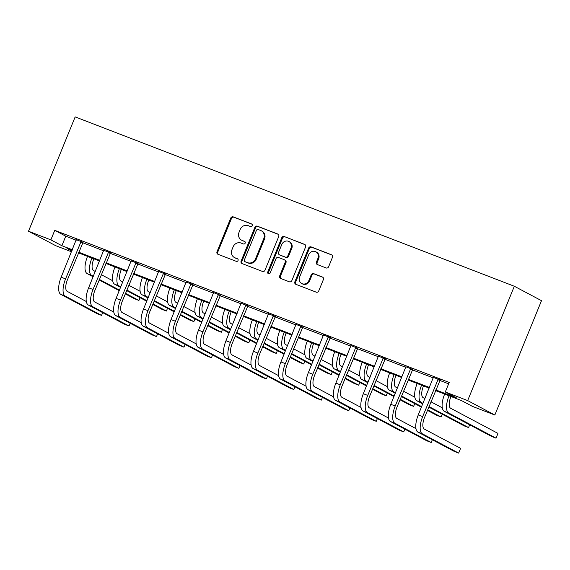 <?xml version="1.0" encoding="UTF-8"?>
<svg xmlns="http://www.w3.org/2000/svg" width="570" height="570" viewBox="0 0 570 570"><rect width="100%" height="100%" fill="white"/><g stroke="black" fill="none" stroke-linecap="round" stroke-linejoin="round"><path stroke-width="0.85" d="M252.282 225.727A1.418 1.297 -62 0 0 251.612 223.946L233.244 216.871A2.023 1.853 -62 0 0 230.75 218.075L217.013 251.74A2.023 1.853 -62 0 0 217.975 254.277L236.343 261.359A1.418 1.297 -62 0 0 237.54 258.801A1.418 1.297 -62 0 0 237.412 258.744L235.032 257.825A6.47 5.921 -62 0 1 234.441 257.555A6.47 5.921 -62 0 1 231.947 249.71L233.094 246.903A6.47 5.921 -62 0 1 241.067 243.048L243.44 243.967A1.418 1.297 -62 0 0 244.637 241.402A1.418 1.297 -62 0 0 244.509 241.345L242.136 240.426A6.47 5.921 -62 0 1 241.545 240.162A6.47 5.921 -62 0 1 239.044 232.311L240.191 229.503A6.47 5.921 -62 0 1 248.164 225.649L250.543 226.568A1.418 1.297 -62 0 0 252.282 225.727M326.126 267.95A2.023 1.853 -62 0 0 328.619 266.746L332.474 257.298A2.023 1.853 -62 0 0 331.505 254.762L311.113 246.895A2.023 1.853 -62 0 0 308.619 248.1L294.875 281.765A2.023 1.853 -62 0 0 295.844 284.309L316.236 292.168A2.023 1.853 -62 0 0 318.73 290.964L323.389 279.557A2.023 1.853 -62 0 0 322.421 277.02L313.692 273.65A2.023 1.853 -62 0 0 311.206 274.854L308.89 280.518A5.408 4.952 -62 0 1 301.73 283.511A5.408 4.952 -62 0 1 299.649 276.949L308.691 254.783A5.408 4.952 -62 0 1 315.851 251.79A5.408 4.952 -62 0 1 317.939 258.353L316.428 262.043A2.023 1.853 -62 0 0 317.397 264.58L326.126 267.95M50.865 239.87L54.749 230.337L449.196 382.449L445.305 391.975L467.671 400.596L514.332 286.254L75.162 116.9L28.5 231.242L50.865 239.87L61.881 245.72L72.362 249.76M278.716 236.564A2.023 1.853 -62 0 0 277.754 234.028L257.355 226.169A2.023 1.853 -62 0 0 254.861 227.373L241.124 261.039A2.023 1.853 -62 0 0 242.086 263.575L262.485 271.441A2.023 1.853 -62 0 0 264.979 270.237L278.716 236.564M284.231 236.529L304.629 244.395A2.023 1.853 -62 0 1 305.591 246.931L291.854 280.604A2.023 1.853 -62 0 1 289.361 281.808L280.632 278.438A2.023 1.853 -62 0 1 279.671 275.901L285.242 262.25A2.023 1.853 -62 0 0 284.273 259.713L278.488 257.476A2.023 1.853 -62 0 0 275.994 258.68L270.194 272.902A1.418 1.297 -62 0 1 268.32 273.685A1.418 1.297 -62 0 1 267.772 271.968L281.744 237.733A2.023 1.853 -62 0 1 284.231 236.529L305.128 244.694M435.537 390.557L461.458 400.553L472.473 406.403L494.838 415.024L541.5 300.682L514.332 286.254M54.749 230.337L65.764 236.187L76.252 240.234M82.621 242.692L103.719 250.821M110.096 253.28L131.186 261.416M137.562 263.874L158.66 272.011M165.036 274.469L186.126 282.606M192.503 285.064L213.6 293.194M219.97 295.652L241.067 303.789M247.444 306.247L268.541 314.384M274.911 316.842L296.008 324.978M302.385 327.437L323.482 335.566M329.852 338.024L350.949 346.161M357.326 348.619L378.416 356.756M384.793 359.214L405.89 367.351M412.267 369.809L433.357 377.939M439.734 380.397L448.626 383.831M82.999 242.271L76.309 239.692M110.473 252.866L103.776 250.287M137.94 263.461L131.25 260.882M165.414 274.056L158.716 271.47M192.881 284.644L186.191 282.065M220.355 295.239L213.657 292.659M247.822 305.834L241.131 303.254M275.289 316.428L268.598 313.842M302.763 327.016L296.072 324.437M330.23 337.611L323.539 335.032M357.704 348.206L351.006 345.627M385.17 358.801L378.48 356.214M412.644 369.389L405.947 366.809M440.111 379.983L433.421 377.404M78.596 252.909L78.033 254.298M71.535 251.79L55.668 245.67L28.5 231.242M494.838 415.024L467.671 400.596M435.801 389.909L456.321 397.824L445.305 391.975M78.696 252.204L99.828 260.355M106.163 262.791L127.302 270.942M133.629 273.386L154.769 281.537M161.103 283.981L182.243 292.132M188.57 294.576L209.71 302.727M216.044 305.164L237.177 313.315M243.511 315.759L264.651 323.91M270.985 326.353L292.118 334.505M298.452 336.948L319.592 345.099M325.919 347.536L347.059 355.687M353.393 358.131L374.533 366.282M380.86 368.726L402 376.877M408.334 379.321L429.474 387.472M72.098 250.401L67.018 248.449L71.849 251.014M429.21 388.113L408.07 379.962M401.736 377.518L380.596 369.367M374.269 366.93L353.129 358.779M346.795 356.336L325.662 348.185M319.328 345.741L298.188 337.59M291.854 335.146L270.721 326.995M264.387 324.558L243.248 316.407M236.913 313.963L215.781 305.812M209.446 303.368L188.307 295.217M181.98 292.773L160.84 284.622M154.506 282.186L133.366 274.035M127.039 271.591L105.899 263.44M99.565 260.996L78.432 252.845M65.764 236.187L61.881 245.72M241.545 240.162L242.279 240.547A6.47 5.921 -62 0 0 242.87 240.818L242.136 240.426M244.922 241.609L242.87 240.818M234.441 257.555L235.175 257.946A6.47 5.921 -62 0 0 235.766 258.217L235.032 257.825M237.818 259.008L235.766 258.217M252.018 224.217L233.978 217.256A2.023 1.853 -62 0 0 231.484 218.46L217.747 252.132A2.023 1.853 -62 0 0 218.21 254.37M278.253 234.327L258.089 226.554A2.023 1.853 -62 0 0 255.602 227.758L241.858 261.43A2.023 1.853 -62 0 0 242.328 263.668M258.189 229.518A1.418 1.297 -62 0 0 256.443 230.358L244.38 259.913A1.418 1.297 -62 0 0 245.057 261.694L247.565 262.656A6.47 5.921 -62 0 0 255.538 258.801L263.782 238.602A6.47 5.921 -62 0 0 261.288 230.757A6.47 5.921 -62 0 0 260.697 230.487L258.189 229.518M245.542 261.951A1.418 1.297 -62 0 0 245.791 262.079L245.057 261.694M261.288 230.757L262.022 231.142A6.47 5.921 -62 0 1 264.516 238.994L256.272 259.193A6.47 5.921 -62 0 1 248.299 263.048L245.791 262.079M284.459 259.799L285.192 260.184A2.023 1.853 -62 0 1 285.976 262.635L280.404 276.293A2.023 1.853 -62 0 0 280.868 278.531M284.971 236.921A2.023 1.853 -62 0 0 282.478 238.125L268.506 272.353A1.418 1.297 -62 0 0 268.719 273.814M291.021 248.078A5.408 4.952 -62 0 0 288.94 241.516A5.408 4.952 -62 0 0 281.78 244.516L278.588 252.325A2.023 1.853 -62 0 0 279.557 254.861L285.342 257.091A2.023 1.853 -62 0 0 287.836 255.887L291.021 248.078L291.755 248.47A5.408 4.952 -62 0 0 289.674 241.908L288.94 241.516M279.371 254.776L280.105 255.168A2.023 1.853 -62 0 0 280.29 255.246L279.557 254.861M291.755 248.47L288.57 256.279A2.023 1.853 -62 0 1 286.076 257.483L280.29 255.246M315.851 251.79L316.585 252.182A5.408 4.952 -62 0 1 318.673 258.737L317.162 262.435A2.023 1.853 -62 0 0 317.632 264.672M301.73 283.511L302.463 283.903A5.408 4.952 -62 0 0 309.624 280.903L308.89 280.518M322.919 277.319L314.426 274.042A2.023 1.853 -62 0 0 311.94 275.246L309.624 280.903M332.004 255.061L311.847 247.287A2.023 1.853 -62 0 0 309.353 248.492L295.616 282.157A2.023 1.853 -62 0 0 296.079 284.394M93.865 258.801L93.758 259.079A10.303 4.133 111.1 0 0 93.537 270.558L95.29 271.484M93.345 276.251L91.592 275.317A15.454 6.199 -68.9 0 1 91.92 258.103L91.941 258.053M93.131 276.771L87.189 273.621A15.454 6.199 -68.9 0 1 87.516 256.407L87.538 256.358M101.31 274.683L112.668 280.711M125.5 293.322L138.923 300.447L134.52 298.751L125.279 293.849M119.258 290.65L99.151 279.97M119.472 290.123L99.365 279.442M138.923 300.447L140.042 297.69M76.316 239.429L61.168 277.191L65.564 278.887L81.168 241.302M83.184 242.079L67.403 279.863A10.303 4.133 111.1 0 0 67.189 291.341L86.312 301.502M60.84 294.405L65.244 296.108L101.553 315.388L97.149 313.692L60.84 294.405A15.454 6.199 -68.9 0 1 61.168 277.191M65.244 296.108A15.454 6.199 -68.9 0 1 65.564 278.887M101.553 315.388L102.678 312.631M82.536 242.784L80.698 241.808M121.339 269.396L121.225 269.667A10.303 4.133 111.1 0 0 121.011 281.145L122.757 282.079M120.812 286.838L119.066 285.912A15.454 6.199 -68.9 0 1 119.387 268.698L119.408 268.648M120.598 287.365L114.663 284.216A15.454 6.199 -68.9 0 1 114.99 266.995L115.005 266.952M128.777 285.278L140.135 291.306M152.967 303.917L166.39 311.042L161.987 309.346L152.753 304.437M146.732 301.245L126.618 290.565M146.946 300.718L126.839 290.037M166.39 311.042L167.516 308.285M148.806 279.984L148.692 280.262A10.303 4.133 111.1 0 0 148.478 291.74L150.231 292.666M148.286 297.433L146.533 296.507A15.454 6.199 -68.9 0 1 146.861 279.286L146.875 279.243M148.072 297.96L142.13 294.804A15.454 6.199 -68.9 0 1 142.457 277.59L142.479 277.547M156.251 295.866L167.609 301.901M180.441 314.505L193.864 321.637L189.461 319.941L180.22 315.032M174.199 311.833L154.092 301.16M174.413 311.305L154.306 300.632M193.864 321.637L194.983 318.879M103.79 250.023L88.635 287.786L93.038 289.482L108.635 251.89M110.651 252.667L94.877 290.458A10.303 4.133 111.1 0 0 94.656 301.936L113.786 312.089M88.307 305L92.711 306.696L129.027 325.983L124.623 324.28L88.307 305A15.454 6.199 -68.9 0 1 88.635 287.786M92.711 306.696A15.454 6.199 -68.9 0 1 93.038 289.482M129.027 325.983L130.145 323.226M110.003 253.379L108.172 252.403M131.257 260.618L116.102 298.374L120.505 300.077L136.109 262.485M138.125 263.262L122.343 301.053A10.303 4.133 111.1 0 0 122.13 312.531L141.253 322.684M115.781 315.595L120.185 317.291L156.493 336.571L152.09 334.875L115.781 315.595A15.454 6.199 -68.9 0 1 116.102 298.374M120.185 317.291A15.454 6.199 -68.9 0 1 120.505 300.077M156.493 336.571L157.619 333.82M137.477 263.974L135.639 262.998M176.28 290.579L176.166 290.857A10.303 4.133 111.1 0 0 175.945 302.335L177.698 303.261M175.752 308.028L174.007 307.095A15.454 6.199 -68.9 0 1 174.327 289.881L174.349 289.838M175.539 308.555L169.603 305.399A15.454 6.199 -68.9 0 1 169.924 288.185L169.946 288.135M183.718 306.461L195.075 312.488M207.908 325.099L221.331 332.232L216.928 330.529L207.694 325.627M201.666 322.428L181.559 311.754M201.887 321.9L181.773 311.227M221.331 332.232L222.457 329.474M203.746 301.174L203.633 301.452A10.303 4.133 111.1 0 0 203.419 312.93L205.164 313.856M203.226 318.623L201.474 317.69A15.454 6.199 -68.9 0 1 201.801 300.476L201.816 300.426M203.006 319.143L197.07 315.994A15.454 6.199 -68.9 0 1 197.398 298.78L197.412 298.73M211.192 317.055L222.549 323.083M235.374 335.694L248.798 342.819L244.402 341.124L235.161 336.222M229.14 333.022L209.033 322.342M229.354 332.495L209.247 321.815M248.798 342.819L249.924 340.062M231.22 311.769L231.107 312.039A10.303 4.133 111.1 0 0 230.886 323.518L232.638 324.451M230.693 329.211L228.941 328.284A15.454 6.199 -68.9 0 1 229.268 311.07L229.29 311.02M230.48 329.738L224.544 326.589A15.454 6.199 -68.9 0 1 224.865 309.368L224.886 309.325M238.659 327.65L250.016 333.678M262.848 346.289L276.272 353.414L271.869 351.719L262.635 346.809M256.607 343.617L236.5 332.937M256.821 343.09L236.714 332.41M276.272 353.414L277.398 350.657M158.724 271.206L143.576 308.969L147.979 310.671L163.576 273.08M165.592 273.857L149.81 311.64A10.303 4.133 111.1 0 0 149.597 323.119L168.727 333.279M143.248 326.19L147.651 327.885L183.968 347.166L179.564 345.47L143.248 326.19A15.454 6.199 -68.9 0 1 143.576 308.969M147.651 327.885A15.454 6.199 -68.9 0 1 147.979 310.671M183.968 347.166L185.086 344.408M164.944 274.562L163.106 273.593M186.198 281.801L171.043 319.563L175.446 321.259L191.043 283.675M193.059 284.451L177.284 322.235A10.303 4.133 111.1 0 0 177.063 333.714L196.194 343.874M170.722 336.777L175.125 338.48L211.434 357.761L207.031 356.065L170.722 336.777A15.454 6.199 -68.9 0 1 171.043 319.563M175.125 338.48A15.454 6.199 -68.9 0 1 175.446 321.259M211.434 357.761L212.56 355.003M192.418 285.157L190.58 284.181M213.665 292.396L198.517 330.158L202.92 331.854L218.517 294.262M220.533 295.039L204.751 332.83A10.303 4.133 111.1 0 0 204.537 344.309L223.661 354.462M198.189 347.372L202.592 349.068L238.901 368.355L234.505 366.653L198.189 347.372A15.454 6.199 -68.9 0 1 198.517 330.158M202.592 349.068A15.454 6.199 -68.9 0 1 202.92 331.854M238.901 368.355L240.027 365.598M219.885 295.752L218.046 294.776M258.687 322.356L258.573 322.634A10.303 4.133 111.1 0 0 258.36 334.113L260.105 335.039M258.16 339.805L256.415 338.879A15.454 6.199 -68.9 0 1 256.742 321.658L256.757 321.615M257.946 340.333L252.011 337.176A15.454 6.199 -68.9 0 1 252.339 319.962L252.353 319.92M266.133 338.238L277.483 344.273M290.315 356.877L303.739 364.009L299.336 362.313L290.102 357.404M284.081 354.205L263.974 343.532M284.295 353.678L264.188 343.005M303.739 364.009L304.865 361.252M241.138 302.991L225.984 340.753L230.387 342.449L245.984 304.857M248 305.634L232.225 343.425A10.303 4.133 111.1 0 0 232.004 354.903L251.135 365.057M225.663 357.967L230.059 359.663L266.375 378.943L261.972 377.247L225.663 357.967A15.454 6.199 -68.9 0 1 225.984 340.753M230.059 359.663A15.454 6.199 -68.9 0 1 230.387 342.449M266.375 378.943L267.501 376.193M247.352 306.346L245.52 305.37M286.161 332.951L286.047 333.229A10.303 4.133 111.1 0 0 285.827 344.708L287.579 345.634M285.634 350.4L283.881 349.467A15.454 6.199 -68.9 0 1 284.209 332.253L284.231 332.21M285.42 350.928L279.485 347.771A15.454 6.199 -68.9 0 1 279.806 330.557L279.827 330.507M293.6 348.833L304.957 354.861M317.789 367.472L331.213 374.604L326.81 372.901L317.576 367.999M311.548 364.8L291.441 354.127M311.762 364.273L291.655 353.599M331.213 374.604L332.339 371.847M268.605 313.578L253.458 351.341L257.861 353.044L273.458 315.452M275.474 316.229L259.692 354.013A10.303 4.133 111.1 0 0 259.478 365.491L278.602 375.651M253.13 368.562L257.533 370.258L293.842 389.538L289.439 387.842L253.13 368.562A15.454 6.199 -68.9 0 1 253.458 351.341M257.533 370.258A15.454 6.199 -68.9 0 1 257.861 353.044M293.842 389.538L294.968 386.781M274.826 316.934L272.987 315.965M313.628 343.546L313.514 343.824A10.303 4.133 111.1 0 0 313.301 355.302L315.046 356.229M313.101 360.995L311.355 360.062A15.454 6.199 -68.9 0 1 311.676 342.848L311.697 342.798M312.887 361.515L306.952 358.366A15.454 6.199 -68.9 0 1 307.28 341.152L307.294 341.102M321.074 359.428L332.424 365.455M345.256 378.067L358.68 385.192L354.276 383.496L345.042 378.594M339.022 375.395L318.915 364.714M339.236 374.868L319.129 364.187M358.68 385.192L359.805 382.434M296.079 324.173L280.924 361.936L285.328 363.632L300.924 326.047M302.941 326.824L287.166 364.608A10.303 4.133 111.1 0 0 286.945 376.086L306.076 386.246M280.597 379.15L285 380.853L321.316 400.133L316.913 398.437L280.597 379.15A15.454 6.199 -68.9 0 1 280.924 361.936M285 380.853A15.454 6.199 -68.9 0 1 285.328 363.632M321.316 400.133L322.442 397.376M302.292 327.529L300.461 326.553M341.095 354.141L340.988 354.412A10.303 4.133 111.1 0 0 340.767 365.89L342.52 366.824M340.575 371.583L338.822 370.657A15.454 6.199 -68.9 0 1 339.15 353.443L339.171 353.393M340.361 372.11L334.419 368.961A15.454 6.199 -68.9 0 1 334.747 351.74L334.768 351.697M348.541 370.023L359.898 376.05M372.73 388.662L386.154 395.787L381.75 394.091L372.509 389.182M366.489 385.99L346.382 375.309M366.702 385.463L346.596 374.782M386.154 395.787L387.272 393.029M323.546 334.768L308.399 372.531L312.795 374.226L328.398 336.635M330.415 337.411L314.633 375.203A10.303 4.133 111.1 0 0 314.419 386.681L333.543 396.834M308.071 389.745L312.474 391.44L348.783 410.728L344.38 409.025L308.071 389.745A15.454 6.199 -68.9 0 1 308.399 372.531M312.474 391.44A15.454 6.199 -68.9 0 1 312.795 374.226M348.783 410.728L349.909 407.97M329.766 338.124L327.928 337.148M368.569 364.729L368.455 365.007A10.303 4.133 111.1 0 0 368.241 376.485L369.987 377.411M368.042 382.178L366.296 381.252A15.454 6.199 -68.9 0 1 366.617 364.031L366.638 363.988M367.828 382.705L361.893 379.549A15.454 6.199 -68.9 0 1 362.214 362.335L362.235 362.292M376.008 380.61L387.365 386.645M400.197 399.249L413.62 406.382L409.217 404.686L399.983 399.777M393.963 396.578L373.849 385.904M394.176 396.05L374.07 385.377M413.62 406.382L414.746 403.624M351.02 345.363L335.865 383.126L340.269 384.821L355.865 347.23M357.882 348.006L342.107 385.797A10.303 4.133 111.1 0 0 341.886 397.276L361.017 407.429M335.538 400.339L339.941 402.035L376.257 421.316L371.854 419.62L335.538 400.339A15.454 6.199 -68.9 0 1 335.865 383.126M339.941 402.035A15.454 6.199 -68.9 0 1 340.269 384.821M376.257 421.316L377.376 418.565M357.233 348.719L355.395 347.743M396.036 375.324L395.922 375.601A10.303 4.133 111.1 0 0 395.708 387.08L397.461 388.006M395.516 392.773L393.763 391.839A15.454 6.199 -68.9 0 1 394.091 374.625L394.105 374.583M395.302 393.3L389.36 390.144A15.454 6.199 -68.9 0 1 389.688 372.93L389.709 372.88M403.482 391.205L414.839 397.233M427.664 409.844L441.095 416.976L436.691 415.274L427.45 410.372M421.43 407.172L401.323 396.499M421.643 406.645L401.536 395.972M441.095 416.976L442.213 414.219M378.487 355.951L363.332 393.713L367.736 395.416L383.339 357.825M385.349 358.601L369.574 396.385A10.303 4.133 111.1 0 0 369.36 407.864L388.483 418.024M363.012 410.934L367.415 412.63L403.724 431.91L399.321 430.215L363.012 410.934A15.454 6.199 -68.9 0 1 363.332 393.713M367.415 412.63A15.454 6.199 -68.9 0 1 367.736 395.416M403.724 431.91L404.85 429.153M384.707 359.307L382.869 358.338M423.51 385.918L423.396 386.196A10.303 4.133 111.1 0 0 423.175 397.675L424.928 398.601M422.983 403.368L421.237 402.434A15.454 6.199 -68.9 0 1 421.558 385.22L421.579 385.17M422.769 403.888L416.834 400.739A15.454 6.199 -68.9 0 1 417.155 383.524L417.176 383.475M430.949 401.8L442.306 407.828M429.003 406.567L468.561 427.564L464.158 425.868L428.79 407.087M468.561 427.564L469.687 424.807M405.954 366.546L390.806 404.308L395.209 406.004L410.806 368.42M412.822 369.196L397.041 406.98A10.303 4.133 111.1 0 0 396.827 418.458L415.957 428.619M390.478 421.522L394.882 423.225L431.198 442.505L426.795 440.809L390.478 421.522A15.454 6.199 -68.9 0 1 390.806 404.308M394.882 423.225A15.454 6.199 -68.9 0 1 395.209 406.004M431.198 442.505L432.317 439.748M412.174 369.901L410.336 368.925M450.977 396.513L450.863 396.784A10.303 4.133 111.1 0 0 450.649 408.262L497.973 433.392L496.028 438.159L448.704 413.029A15.454 6.199 -68.9 0 1 449.032 395.815L449.046 395.765M496.028 438.159L491.632 436.463L444.301 411.333A15.454 6.199 -68.9 0 1 444.628 394.112L444.643 394.07M433.428 377.141L418.273 414.903L422.676 416.599L438.273 379.007M440.289 379.784L424.515 417.575A10.303 4.133 111.1 0 0 424.294 429.053L460.61 448.334L458.665 453.1L422.356 433.813A15.454 6.199 -68.9 0 1 422.676 416.599M458.665 453.1L454.261 451.397L417.953 432.117A15.454 6.199 -68.9 0 1 418.273 414.903M439.641 380.496L437.81 379.52M217.747 252.132L217.013 251.74M231.484 218.46L230.75 218.075M233.978 217.256L233.244 216.871M241.858 261.43L241.124 261.039M255.602 227.758L254.861 227.373M258.089 226.554L257.355 226.169M278.11 234.22L277.754 234.028M248.299 263.048L247.565 262.656M256.272 259.193L255.538 258.801M264.516 238.994L263.782 238.602M304.986 244.587L304.629 244.395M280.404 276.293L279.671 275.901M285.976 262.635L285.242 262.25M268.506 272.353L267.772 271.968M282.478 238.125L281.744 237.733M286.076 257.483L285.342 257.091M288.57 256.279L287.836 255.887M317.162 262.435L316.428 262.043M318.673 258.737L317.939 258.353M311.94 275.246L311.206 274.854M314.426 274.042L313.692 273.65M322.784 277.212L322.421 277.02M295.616 282.157L294.875 281.765M309.353 248.492L308.619 248.1M311.847 247.287L311.113 246.895M331.868 254.947L331.505 254.762M87.516 256.407L91.92 258.103M87.189 273.621L91.592 275.317M114.99 266.995L119.387 268.698M114.663 284.216L119.066 285.912M142.457 277.59L146.861 279.286M142.13 294.804L146.533 296.507M169.924 288.185L174.327 289.881M169.603 305.399L174.007 307.095M197.398 298.78L201.801 300.476M197.07 315.994L201.474 317.69M224.865 309.368L229.268 311.07M224.544 326.589L228.941 328.284M252.339 319.962L256.742 321.658M252.011 337.176L256.415 338.879M279.806 330.557L284.209 332.253M279.485 347.771L283.881 349.467M307.28 341.152L311.676 342.848M306.952 358.366L311.355 360.062M334.747 351.74L339.15 353.443M334.419 368.961L338.822 370.657M362.214 362.335L366.617 364.031M361.893 379.549L366.296 381.252M389.688 372.93L394.091 374.625M389.36 390.144L393.763 391.839M417.155 383.524L421.558 385.22M416.834 400.739L421.237 402.434M444.628 394.112L449.032 395.815M444.301 411.333L448.704 413.029M417.953 432.117L422.356 433.813M245.663 262.022L244.929 261.63"/></g></svg>

